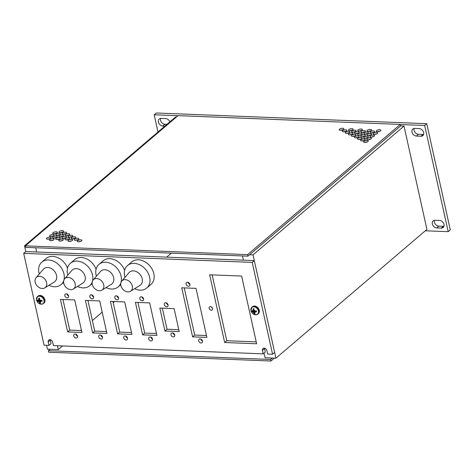 <?xml version="1.0" encoding="UTF-8"?>
<svg xmlns="http://www.w3.org/2000/svg" width="474" height="474" viewBox="0 0 474 474"><rect width="100%" height="100%" fill="white"/><g stroke="black" fill="none" stroke-linecap="round" stroke-linejoin="round"><path stroke-width="0.71" d="M400.311 124.508L424.657 125.474L448.203 231.679L425.32 230.773M158.008 131.973L154.198 114.779L177.975 115.721M439.57 220.44A4.225 3.205 49.5 0 1 443.569 223.254A4.225 3.205 49.5 0 1 443.16 227.484A4.225 3.205 49.5 0 1 441.264 228.095L436.75 227.917A4.225 3.205 49.5 0 1 432.756 225.109A4.225 3.205 49.5 0 1 433.159 220.872A4.225 3.205 49.5 0 1 435.055 220.262L439.57 220.44M419.206 128.596A4.225 3.205 49.5 0 1 423.205 131.405A4.225 3.205 49.5 0 1 422.796 135.635A4.225 3.205 49.5 0 1 420.9 136.251L416.391 136.068A4.225 3.205 49.5 0 1 412.392 133.259A4.225 3.205 49.5 0 1 412.801 129.029A4.225 3.205 49.5 0 1 414.691 128.418L419.206 128.596M164.869 126.125L162.837 126.048A4.225 3.205 49.5 0 1 158.843 123.234A4.225 3.205 49.5 0 1 159.246 119.004A4.225 3.205 49.5 0 1 161.142 118.393L165.657 118.571A4.225 3.205 49.5 0 1 169.87 121.859M424.657 125.474L426.754 123.684L450.3 229.89L448.203 231.679M154.198 114.779L156.296 112.99L426.754 123.684M443.942 226.276A4.225 3.205 49.5 0 1 443.362 226.305L438.847 226.128A4.225 3.205 49.5 0 1 434.474 220.292M423.578 134.432A4.225 3.205 49.5 0 1 422.998 134.462L418.489 134.284A4.225 3.205 49.5 0 1 414.116 128.448M166.967 124.336L164.934 124.259A4.225 3.205 49.5 0 1 160.562 118.423M404.014 126.084L426.92 229.41L275.933 358.19L253.027 254.864L404.014 126.084L400.631 125.948L247.967 256.161L25.75 247.375L25.412 245.846L247.629 254.627L400.293 124.419L178.076 115.632L25.412 245.846L24.524 245.828L25.797 251.57L23.7 253.359L44.064 345.202L48.976 345.398L48.212 341.973L50.309 340.184L51.074 343.609L48.976 345.398M253.027 254.864L249.644 254.728M275.933 358.19L265.079 357.757L264.054 353.136M243.446 260.173L242.504 255.942M46.576 345.303L47.43 349.154L58.284 349.587L62.562 345.937M176.375 117.084L175.51 117.048L24.524 245.828M35.716 247.766L36.652 251.996M57.431 345.736L58.284 349.587M80.61 330.544L81.356 329.91M92.383 320.507L102.188 312.141M113.215 302.732L114.625 301.535M166.676 257.139L171.375 253.134M264.468 348.177A2.637 1.997 -130.5 0 0 264.533 348.651L265.292 352.081L263.194 353.865L262.436 350.44L264.533 348.651M262.436 350.44A2.637 1.997 -130.5 0 1 262.952 348.52A2.637 1.997 -130.5 0 1 265.221 348.449A2.637 1.997 -130.5 0 1 266.892 350.612L267.65 354.042L272.562 354.238L274.659 352.449L254.301 260.599L25.797 251.57M50.25 339.71A2.637 1.997 -130.5 0 0 50.309 340.184M62.947 299.491L69.737 330.117L81.504 330.579M75.84 334.134A2.234 1.695 -130.5 0 0 75.84 334.152A2.234 1.695 -130.5 0 0 77.517 336.102A2.234 1.695 -130.5 0 0 76.107 334.253A2.234 1.695 -130.5 0 0 74.181 334.318A2.234 1.695 -130.5 0 0 73.748 335.942A2.234 1.695 -130.5 0 0 75.159 337.772A2.234 1.695 -130.5 0 0 77.078 337.713A2.234 1.695 -130.5 0 0 77.517 336.09M66.935 293.969A2.234 1.695 -130.5 0 0 66.941 293.981A2.234 1.695 -130.5 0 0 68.617 295.936A2.234 1.695 -130.5 0 0 67.201 294.087A2.234 1.695 -130.5 0 0 65.276 294.147A2.234 1.695 -130.5 0 0 64.843 295.77A2.234 1.695 -130.5 0 0 66.253 297.601A2.234 1.695 -130.5 0 0 68.173 297.542A2.234 1.695 -130.5 0 0 68.612 295.918M87.939 300.48L94.729 331.101L106.496 331.569M100.832 335.124A2.234 1.695 -130.5 0 0 100.838 335.136A2.234 1.695 -130.5 0 0 102.514 337.091M91.926 294.952A2.234 1.695 -130.5 0 0 91.932 294.97A2.234 1.695 -130.5 0 0 93.609 296.925M112.936 301.464L119.726 332.09L131.488 332.558M125.823 336.107A2.234 1.695 -130.5 0 0 125.829 336.125A2.234 1.695 -130.5 0 0 127.506 338.081M116.918 295.942A2.234 1.695 -130.5 0 0 116.924 295.96A2.234 1.695 -130.5 0 0 118.601 297.915A2.234 1.695 -130.5 0 0 117.185 296.066A2.234 1.695 -130.5 0 0 115.265 296.126A2.234 1.695 -130.5 0 0 114.827 297.749A2.234 1.695 -130.5 0 0 116.237 299.58A2.234 1.695 -130.5 0 0 118.156 299.521A2.234 1.695 -130.5 0 0 118.595 297.897M137.928 302.453L144.718 333.08L156.479 333.542M150.815 337.097A2.234 1.695 -130.5 0 0 150.821 337.115A2.234 1.695 -130.5 0 0 152.498 339.07M141.91 296.931A2.234 1.695 -130.5 0 0 141.916 296.949A2.234 1.695 -130.5 0 0 143.592 298.898A2.234 1.695 -130.5 0 0 142.176 297.05A2.234 1.695 -130.5 0 0 140.257 297.109A2.234 1.695 -130.5 0 0 139.818 298.733A2.234 1.695 -130.5 0 0 141.228 300.569A2.234 1.695 -130.5 0 0 143.154 300.51A2.234 1.695 -130.5 0 0 143.586 298.887M162.351 308.153L167.02 329.229L178.787 329.691M173.069 333.003A2.234 1.695 -130.5 0 0 173.069 333.015A2.234 1.695 -130.5 0 0 174.746 334.97M166.392 302.874A2.234 1.695 -130.5 0 0 166.392 302.892A2.234 1.695 -130.5 0 0 168.069 304.847A2.234 1.695 -130.5 0 0 166.652 302.999A2.234 1.695 -130.5 0 0 164.733 303.058A2.234 1.695 -130.5 0 0 164.294 304.681A2.234 1.695 -130.5 0 0 165.704 306.512A2.234 1.695 -130.5 0 0 167.63 306.453A2.234 1.695 -130.5 0 0 168.069 304.829M200.798 339.076A2.234 1.695 -130.5 0 0 200.804 339.088A2.234 1.695 -130.5 0 0 202.481 341.043M188.231 282.374A2.234 1.695 -130.5 0 0 188.237 282.391A2.234 1.695 -130.5 0 0 189.914 284.341M184.244 287.896L194.701 335.053L206.468 335.521M211.386 306.885A1.997 1.511 -130.5 0 0 212.453 308.136M212.168 274.89L226.762 340.723L256.238 341.89M48.212 341.973A2.637 1.997 -130.5 0 1 48.733 340.054A2.637 1.997 -130.5 0 1 51.002 339.982A2.637 1.997 -130.5 0 1 52.673 342.145L53.432 345.576L263.194 353.865M272.562 354.238L252.204 262.389L23.7 253.359M60.435 299.39L67.64 331.907L81.925 332.47L74.714 299.953L60.435 299.39M85.427 300.38L92.631 332.89L106.917 333.459L99.706 300.943L85.427 300.38M102.508 337.073A2.234 1.695 -130.5 0 0 101.098 335.242A2.234 1.695 -130.5 0 0 99.173 335.302A2.234 1.695 -130.5 0 0 98.74 336.925A2.234 1.695 -130.5 0 0 100.15 338.762A2.234 1.695 -130.5 0 0 102.07 338.697A2.234 1.695 -130.5 0 0 102.508 337.073M93.603 296.908A2.234 1.695 -130.5 0 0 92.193 295.077A2.234 1.695 -130.5 0 0 90.267 295.136A2.234 1.695 -130.5 0 0 89.835 296.76A2.234 1.695 -130.5 0 0 91.245 298.59A2.234 1.695 -130.5 0 0 93.165 298.531A2.234 1.695 -130.5 0 0 93.603 296.908M110.418 301.369L117.629 333.88L131.908 334.443L124.698 301.932L110.418 301.369M127.5 338.063A2.234 1.695 -130.5 0 0 126.09 336.232A2.234 1.695 -130.5 0 0 124.17 336.291A2.234 1.695 -130.5 0 0 123.732 337.915A2.234 1.695 -130.5 0 0 125.142 339.745A2.234 1.695 -130.5 0 0 127.062 339.686A2.234 1.695 -130.5 0 0 127.5 338.063M135.41 302.353L142.621 334.869L156.9 335.432L149.695 302.922L135.41 302.353M152.492 339.052A2.234 1.695 -130.5 0 0 151.082 337.221A2.234 1.695 -130.5 0 0 149.162 337.281A2.234 1.695 -130.5 0 0 148.723 338.904A2.234 1.695 -130.5 0 0 150.134 340.735A2.234 1.695 -130.5 0 0 152.059 340.676A2.234 1.695 -130.5 0 0 152.492 339.052M159.833 308.053L164.922 331.018L179.208 331.581L174.118 308.615L159.833 308.053M174.746 334.952A2.234 1.695 -130.5 0 0 173.33 333.121A2.234 1.695 -130.5 0 0 171.41 333.181A2.234 1.695 -130.5 0 0 170.972 334.804A2.234 1.695 -130.5 0 0 172.388 336.641A2.234 1.695 -130.5 0 0 174.308 336.576A2.234 1.695 -130.5 0 0 174.746 334.952M202.475 341.025A2.234 1.695 -130.5 0 0 201.065 339.194A2.234 1.695 -130.5 0 0 199.145 339.254A2.234 1.695 -130.5 0 0 198.707 340.877A2.234 1.695 -130.5 0 0 200.117 342.714A2.234 1.695 -130.5 0 0 202.043 342.649A2.234 1.695 -130.5 0 0 202.475 341.025M189.908 284.329A2.234 1.695 -130.5 0 0 188.498 282.492A2.234 1.695 -130.5 0 0 186.572 282.557A2.234 1.695 -130.5 0 0 186.14 284.181A2.234 1.695 -130.5 0 0 187.55 286.012A2.234 1.695 -130.5 0 0 189.47 285.952A2.234 1.695 -130.5 0 0 189.908 284.329M181.732 287.795L192.604 336.842L206.883 337.411L196.011 288.364L181.732 287.795M212.559 308.467A1.997 1.511 -130.5 0 0 211.297 306.832A1.997 1.511 -130.5 0 0 209.579 306.885A1.997 1.511 -130.5 0 0 209.188 308.337A1.997 1.511 -130.5 0 0 210.45 309.972A1.997 1.511 -130.5 0 0 212.168 309.919A1.997 1.511 -130.5 0 0 212.559 308.467M209.65 274.79L224.664 342.512L256.653 343.774L241.639 276.052L209.65 274.79M67.64 331.907L69.737 330.117M92.631 332.89L94.729 331.101M117.629 333.88L119.726 332.09M142.621 334.869L144.718 333.08M254.301 260.599L252.204 262.389M164.922 331.018L167.02 329.229M192.604 336.842L194.701 335.053M224.664 342.512L226.762 340.723M68.404 236.147A2.364 0.883 167.5 0 1 70.916 235.246A2.364 0.883 167.5 0 1 72.712 235.714A2.364 0.883 167.5 0 1 72.404 236.307A2.364 0.883 167.5 0 1 69.885 237.201A2.364 0.883 167.5 0 1 68.09 236.739A2.364 0.883 167.5 0 1 68.404 236.147M71.456 237.67A2.364 0.883 167.5 0 1 73.974 236.769A2.364 0.883 167.5 0 1 75.769 237.237A2.364 0.883 167.5 0 1 75.455 237.829A2.364 0.883 167.5 0 1 72.943 238.73A2.364 0.883 167.5 0 1 71.147 238.262A2.364 0.883 167.5 0 1 71.456 237.67M74.513 239.192A2.364 0.883 167.5 0 1 77.025 238.298A2.364 0.883 167.5 0 1 78.82 238.76A2.364 0.883 167.5 0 1 78.512 239.352A2.364 0.883 167.5 0 1 75.994 240.253A2.364 0.883 167.5 0 1 74.199 239.785A2.364 0.883 167.5 0 1 74.513 239.192M65.258 238.831A2.364 0.883 167.5 0 1 67.77 237.93A2.364 0.883 167.5 0 1 69.565 238.398A2.364 0.883 167.5 0 1 69.257 238.985A2.364 0.883 167.5 0 1 66.739 239.885A2.364 0.883 167.5 0 1 64.944 239.417A2.364 0.883 167.5 0 1 65.258 238.831M53.041 232.734A2.364 0.883 167.5 0 1 55.553 231.833A2.364 0.883 167.5 0 1 57.348 232.296A2.364 0.883 167.5 0 1 57.04 232.888A2.364 0.883 167.5 0 1 54.522 233.789A2.364 0.883 167.5 0 1 52.727 233.321A2.364 0.883 167.5 0 1 53.041 232.734M49.894 235.412A2.364 0.883 167.5 0 1 52.407 234.517A2.364 0.883 167.5 0 1 54.202 234.98A2.364 0.883 167.5 0 1 53.894 235.572A2.364 0.883 167.5 0 1 51.376 236.473A2.364 0.883 167.5 0 1 49.58 236.005A2.364 0.883 167.5 0 1 49.894 235.412M59.238 231.573A2.364 0.883 167.5 0 1 61.756 230.672A2.364 0.883 167.5 0 1 63.552 231.14A2.364 0.883 167.5 0 1 63.238 231.733A2.364 0.883 167.5 0 1 60.725 232.633A2.364 0.883 167.5 0 1 58.93 232.165A2.364 0.883 167.5 0 1 59.238 231.573M56.092 234.257A2.364 0.883 167.5 0 1 58.61 233.356A2.364 0.883 167.5 0 1 60.405 233.824A2.364 0.883 167.5 0 1 60.091 234.417A2.364 0.883 167.5 0 1 57.579 235.311A2.364 0.883 167.5 0 1 55.784 234.849A2.364 0.883 167.5 0 1 56.092 234.257M52.946 236.941A2.364 0.883 167.5 0 1 55.464 236.04A2.364 0.883 167.5 0 1 57.259 236.508A2.364 0.883 167.5 0 1 56.945 237.095A2.364 0.883 167.5 0 1 54.433 237.995A2.364 0.883 167.5 0 1 52.638 237.527A2.364 0.883 167.5 0 1 52.946 236.941M354.783 136.826A2.364 0.883 167.5 0 1 357.301 135.925A2.364 0.883 167.5 0 1 359.096 136.388A2.364 0.883 167.5 0 1 358.782 136.98A2.364 0.883 167.5 0 1 356.27 137.881A2.364 0.883 167.5 0 1 354.475 137.413A2.364 0.883 167.5 0 1 354.783 136.826M348.674 133.775A2.364 0.883 167.5 0 1 351.193 132.874A2.364 0.883 167.5 0 1 352.988 133.342A2.364 0.883 167.5 0 1 352.674 133.935A2.364 0.883 167.5 0 1 350.162 134.835A2.364 0.883 167.5 0 1 348.366 134.367A2.364 0.883 167.5 0 1 348.674 133.775M357.929 134.142A2.364 0.883 167.5 0 1 360.447 133.241A2.364 0.883 167.5 0 1 362.243 133.709A2.364 0.883 167.5 0 1 361.929 134.296A2.364 0.883 167.5 0 1 359.416 135.197A2.364 0.883 167.5 0 1 357.621 134.734A2.364 0.883 167.5 0 1 357.929 134.142M342.566 130.723A2.364 0.883 167.5 0 1 345.084 129.829A2.364 0.883 167.5 0 1 346.879 130.291A2.364 0.883 167.5 0 1 346.565 130.883A2.364 0.883 167.5 0 1 344.053 131.784A2.364 0.883 167.5 0 1 342.258 131.316A2.364 0.883 167.5 0 1 342.566 130.723M351.821 131.091A2.364 0.883 167.5 0 1 354.339 130.19A2.364 0.883 167.5 0 1 356.134 130.658A2.364 0.883 167.5 0 1 355.82 131.251A2.364 0.883 167.5 0 1 353.308 132.151A2.364 0.883 167.5 0 1 351.512 131.683A2.364 0.883 167.5 0 1 351.821 131.091M361.075 131.458A2.364 0.883 167.5 0 1 363.594 130.557A2.364 0.883 167.5 0 1 365.389 131.025A2.364 0.883 167.5 0 1 365.075 131.618A2.364 0.883 167.5 0 1 362.563 132.513A2.364 0.883 167.5 0 1 360.767 132.05A2.364 0.883 167.5 0 1 361.075 131.458M357.84 138.349A2.364 0.883 167.5 0 1 360.353 137.448A2.364 0.883 167.5 0 1 362.148 137.916A2.364 0.883 167.5 0 1 361.84 138.509A2.364 0.883 167.5 0 1 359.322 139.403A2.364 0.883 167.5 0 1 357.526 138.941A2.364 0.883 167.5 0 1 357.84 138.349M351.732 135.297A2.364 0.883 167.5 0 1 354.244 134.397A2.364 0.883 167.5 0 1 356.039 134.865A2.364 0.883 167.5 0 1 355.731 135.457A2.364 0.883 167.5 0 1 353.213 136.358A2.364 0.883 167.5 0 1 351.418 135.89A2.364 0.883 167.5 0 1 351.732 135.297M360.987 135.665A2.364 0.883 167.5 0 1 363.499 134.764A2.364 0.883 167.5 0 1 365.294 135.232A2.364 0.883 167.5 0 1 364.986 135.825A2.364 0.883 167.5 0 1 362.468 136.725A2.364 0.883 167.5 0 1 360.673 136.257A2.364 0.883 167.5 0 1 360.987 135.665M345.623 132.252A2.364 0.883 167.5 0 1 348.135 131.351A2.364 0.883 167.5 0 1 349.931 131.819A2.364 0.883 167.5 0 1 349.622 132.406A2.364 0.883 167.5 0 1 347.104 133.307A2.364 0.883 167.5 0 1 345.309 132.844A2.364 0.883 167.5 0 1 345.623 132.252M354.878 132.613A2.364 0.883 167.5 0 1 357.39 131.719A2.364 0.883 167.5 0 1 359.185 132.181A2.364 0.883 167.5 0 1 358.877 132.773A2.364 0.883 167.5 0 1 356.359 133.674A2.364 0.883 167.5 0 1 354.564 133.206A2.364 0.883 167.5 0 1 354.878 132.613M364.133 132.981A2.364 0.883 167.5 0 1 366.645 132.08A2.364 0.883 167.5 0 1 368.44 132.548A2.364 0.883 167.5 0 1 368.132 133.141A2.364 0.883 167.5 0 1 365.614 134.041A2.364 0.883 167.5 0 1 363.819 133.573A2.364 0.883 167.5 0 1 364.133 132.981M339.514 129.201A2.364 0.883 167.5 0 1 342.027 128.3A2.364 0.883 167.5 0 1 343.822 128.768A2.364 0.883 167.5 0 1 343.514 129.361A2.364 0.883 167.5 0 1 340.996 130.261A2.364 0.883 167.5 0 1 339.2 129.793A2.364 0.883 167.5 0 1 339.514 129.201M348.769 129.568A2.364 0.883 167.5 0 1 351.281 128.667A2.364 0.883 167.5 0 1 353.077 129.135A2.364 0.883 167.5 0 1 352.769 129.728A2.364 0.883 167.5 0 1 350.25 130.623A2.364 0.883 167.5 0 1 348.455 130.16A2.364 0.883 167.5 0 1 348.769 129.568M358.024 129.935A2.364 0.883 167.5 0 1 360.536 129.035A2.364 0.883 167.5 0 1 362.332 129.503A2.364 0.883 167.5 0 1 362.023 130.089A2.364 0.883 167.5 0 1 359.505 130.99A2.364 0.883 167.5 0 1 357.71 130.522A2.364 0.883 167.5 0 1 358.024 129.935M367.279 130.297A2.364 0.883 167.5 0 1 369.791 129.402A2.364 0.883 167.5 0 1 371.586 129.864A2.364 0.883 167.5 0 1 371.272 130.457A2.364 0.883 167.5 0 1 368.76 131.357A2.364 0.883 167.5 0 1 366.965 130.889A2.364 0.883 167.5 0 1 367.279 130.297M376.528 130.664A2.364 0.883 167.5 0 1 379.046 129.763A2.364 0.883 167.5 0 1 380.841 130.232A2.364 0.883 167.5 0 1 380.527 130.824A2.364 0.883 167.5 0 1 378.015 131.725A2.364 0.883 167.5 0 1 376.22 131.257A2.364 0.883 167.5 0 1 376.528 130.664M373.388 133.348A2.364 0.883 167.5 0 1 375.9 132.447A2.364 0.883 167.5 0 1 377.695 132.916A2.364 0.883 167.5 0 1 377.381 133.508A2.364 0.883 167.5 0 1 374.869 134.403A2.364 0.883 167.5 0 1 373.074 133.941A2.364 0.883 167.5 0 1 373.388 133.348M370.241 136.032A2.364 0.883 167.5 0 1 372.754 135.131A2.364 0.883 167.5 0 1 374.549 135.6A2.364 0.883 167.5 0 1 374.241 136.186A2.364 0.883 167.5 0 1 371.723 137.087A2.364 0.883 167.5 0 1 369.927 136.625A2.364 0.883 167.5 0 1 370.241 136.032M367.095 138.716A2.364 0.883 167.5 0 1 369.607 137.816A2.364 0.883 167.5 0 1 371.403 138.278A2.364 0.883 167.5 0 1 371.095 138.87A2.364 0.883 167.5 0 1 368.576 139.771A2.364 0.883 167.5 0 1 366.781 139.303A2.364 0.883 167.5 0 1 367.095 138.716M370.33 131.825A2.364 0.883 167.5 0 1 372.848 130.925A2.364 0.883 167.5 0 1 374.644 131.393A2.364 0.883 167.5 0 1 374.33 131.979A2.364 0.883 167.5 0 1 371.817 132.88A2.364 0.883 167.5 0 1 370.022 132.418A2.364 0.883 167.5 0 1 370.33 131.825M363.949 141.394A2.364 0.883 167.5 0 1 366.461 140.5A2.364 0.883 167.5 0 1 368.257 140.962A2.364 0.883 167.5 0 1 367.948 141.554A2.364 0.883 167.5 0 1 365.43 142.455A2.364 0.883 167.5 0 1 363.635 141.987A2.364 0.883 167.5 0 1 363.949 141.394M367.184 134.509A2.364 0.883 167.5 0 1 369.702 133.609A2.364 0.883 167.5 0 1 371.498 134.071A2.364 0.883 167.5 0 1 371.183 134.663A2.364 0.883 167.5 0 1 368.671 135.564A2.364 0.883 167.5 0 1 366.876 135.096A2.364 0.883 167.5 0 1 367.184 134.509M364.038 137.187A2.364 0.883 167.5 0 1 366.556 136.287A2.364 0.883 167.5 0 1 368.351 136.755A2.364 0.883 167.5 0 1 368.037 137.347A2.364 0.883 167.5 0 1 365.525 138.248A2.364 0.883 167.5 0 1 363.73 137.78A2.364 0.883 167.5 0 1 364.038 137.187M360.892 139.871A2.364 0.883 167.5 0 1 363.41 138.971A2.364 0.883 167.5 0 1 365.205 139.439A2.364 0.883 167.5 0 1 364.891 140.031A2.364 0.883 167.5 0 1 362.379 140.932A2.364 0.883 167.5 0 1 360.584 140.464A2.364 0.883 167.5 0 1 360.892 139.871M49.8 239.619A2.364 0.883 167.5 0 1 52.318 238.724A2.364 0.883 167.5 0 1 54.113 239.186A2.364 0.883 167.5 0 1 53.799 239.779A2.364 0.883 167.5 0 1 51.287 240.679A2.364 0.883 167.5 0 1 49.492 240.211A2.364 0.883 167.5 0 1 49.8 239.619M46.748 238.096A2.364 0.883 167.5 0 1 49.26 237.196A2.364 0.883 167.5 0 1 51.056 237.664A2.364 0.883 167.5 0 1 50.748 238.256A2.364 0.883 167.5 0 1 48.23 239.157A2.364 0.883 167.5 0 1 46.434 238.689A2.364 0.883 167.5 0 1 46.748 238.096M59.054 239.986A2.364 0.883 167.5 0 1 61.573 239.086A2.364 0.883 167.5 0 1 63.368 239.554A2.364 0.883 167.5 0 1 63.054 240.146A2.364 0.883 167.5 0 1 60.542 241.047A2.364 0.883 167.5 0 1 58.746 240.579A2.364 0.883 167.5 0 1 59.054 239.986M68.309 240.354A2.364 0.883 167.5 0 1 70.827 239.453A2.364 0.883 167.5 0 1 72.623 239.921A2.364 0.883 167.5 0 1 72.309 240.514A2.364 0.883 167.5 0 1 69.796 241.408A2.364 0.883 167.5 0 1 68.001 240.946A2.364 0.883 167.5 0 1 68.309 240.354M77.564 240.721A2.364 0.883 167.5 0 1 80.082 239.82A2.364 0.883 167.5 0 1 81.878 240.288A2.364 0.883 167.5 0 1 81.564 240.875A2.364 0.883 167.5 0 1 79.051 241.776A2.364 0.883 167.5 0 1 77.256 241.307A2.364 0.883 167.5 0 1 77.564 240.721M56.003 238.463A2.364 0.883 167.5 0 1 58.515 237.563A2.364 0.883 167.5 0 1 60.311 238.031A2.364 0.883 167.5 0 1 60.002 238.623A2.364 0.883 167.5 0 1 57.484 239.518A2.364 0.883 167.5 0 1 55.689 239.056A2.364 0.883 167.5 0 1 56.003 238.463M62.201 237.302A2.364 0.883 167.5 0 1 64.719 236.407A2.364 0.883 167.5 0 1 66.514 236.87A2.364 0.883 167.5 0 1 66.2 237.462A2.364 0.883 167.5 0 1 63.688 238.363A2.364 0.883 167.5 0 1 61.893 237.895A2.364 0.883 167.5 0 1 62.201 237.302M59.149 235.779A2.364 0.883 167.5 0 1 61.661 234.879A2.364 0.883 167.5 0 1 63.457 235.347A2.364 0.883 167.5 0 1 63.149 235.939A2.364 0.883 167.5 0 1 60.631 236.84A2.364 0.883 167.5 0 1 58.835 236.372A2.364 0.883 167.5 0 1 59.149 235.779M65.347 234.624A2.364 0.883 167.5 0 1 67.865 233.723A2.364 0.883 167.5 0 1 69.66 234.186A2.364 0.883 167.5 0 1 69.346 234.778A2.364 0.883 167.5 0 1 66.834 235.679A2.364 0.883 167.5 0 1 65.039 235.211A2.364 0.883 167.5 0 1 65.347 234.624M62.295 233.095A2.364 0.883 167.5 0 1 64.808 232.195A2.364 0.883 167.5 0 1 66.603 232.663A2.364 0.883 167.5 0 1 66.289 233.255A2.364 0.883 167.5 0 1 63.777 234.156A2.364 0.883 167.5 0 1 61.981 233.688A2.364 0.883 167.5 0 1 62.295 233.095M69.5 237.231A2.364 0.883 167.5 0 1 71.645 236.751M72.552 238.754A2.364 0.883 167.5 0 1 74.696 238.274M75.609 240.277A2.364 0.883 167.5 0 1 77.754 239.803M66.354 239.909A2.364 0.883 167.5 0 1 68.499 239.435M54.137 233.812A2.364 0.883 167.5 0 1 56.282 233.338M50.991 236.496A2.364 0.883 167.5 0 1 53.135 236.022M60.334 232.657A2.364 0.883 167.5 0 1 62.479 232.177M57.188 235.341A2.364 0.883 167.5 0 1 59.333 234.861M54.042 238.019A2.364 0.883 167.5 0 1 56.193 237.545M355.879 137.904A2.364 0.883 167.5 0 1 358.03 137.43M349.771 134.859A2.364 0.883 167.5 0 1 351.921 134.379M359.025 135.22A2.364 0.883 167.5 0 1 361.176 134.746M343.662 131.808A2.364 0.883 167.5 0 1 345.813 131.334M352.917 132.175A2.364 0.883 167.5 0 1 355.067 131.701M362.172 132.542A2.364 0.883 167.5 0 1 364.316 132.062M358.936 139.433A2.364 0.883 167.5 0 1 361.081 138.953M352.828 136.382A2.364 0.883 167.5 0 1 354.973 135.908M362.083 136.749A2.364 0.883 167.5 0 1 364.228 136.269M346.719 133.33A2.364 0.883 167.5 0 1 348.864 132.856M355.974 133.698A2.364 0.883 167.5 0 1 358.119 133.224M365.229 134.065A2.364 0.883 167.5 0 1 367.374 133.591M340.61 130.285A2.364 0.883 167.5 0 1 342.755 129.811M349.865 130.652A2.364 0.883 167.5 0 1 352.01 130.172M359.12 131.014A2.364 0.883 167.5 0 1 361.265 130.54M368.369 131.381A2.364 0.883 167.5 0 1 370.52 130.907M377.624 131.748A2.364 0.883 167.5 0 1 379.775 131.274M374.478 134.432A2.364 0.883 167.5 0 1 376.629 133.952M371.338 137.11A2.364 0.883 167.5 0 1 373.482 136.636M368.191 139.794A2.364 0.883 167.5 0 1 370.336 139.32M371.426 132.904A2.364 0.883 167.5 0 1 373.571 132.43M365.045 142.478A2.364 0.883 167.5 0 1 367.19 142.004M368.28 135.588A2.364 0.883 167.5 0 1 370.425 135.114M365.134 138.272A2.364 0.883 167.5 0 1 367.285 137.798M361.988 140.956A2.364 0.883 167.5 0 1 364.139 140.476M50.896 240.703A2.364 0.883 167.5 0 1 53.047 240.229M47.844 239.18A2.364 0.883 167.5 0 1 49.989 238.706M60.151 241.07A2.364 0.883 167.5 0 1 62.301 240.596M69.405 241.438A2.364 0.883 167.5 0 1 71.55 240.958M78.66 241.799A2.364 0.883 167.5 0 1 80.805 241.325M57.099 239.548A2.364 0.883 167.5 0 1 59.244 239.068M63.297 238.386A2.364 0.883 167.5 0 1 65.442 237.912M60.245 236.864A2.364 0.883 167.5 0 1 62.39 236.384M66.443 235.702A2.364 0.883 167.5 0 1 68.588 235.228M63.386 234.18A2.364 0.883 167.5 0 1 65.536 233.706M400.293 124.419L400.631 125.948M247.629 254.627L247.967 256.161M50.09 349.261L48.413 350.695L270.63 359.476L272.307 358.048M48.413 350.695L48.751 352.223L270.968 361.01L274.351 358.125M270.63 359.476L270.968 361.01M39.259 273.996A14.795 11.216 -130.5 0 1 38.969 272.876A14.795 11.216 49.5 0 1 41.86 262.116L46.055 258.537A14.795 11.216 49.5 0 1 67.509 268.118M41.86 262.116A14.795 11.216 49.5 0 1 54.599 261.719A14.795 11.216 49.5 0 1 63.96 273.865A14.795 11.216 -130.5 0 1 63.901 280.051M48.923 285.324A14.795 11.216 -130.5 0 0 61.063 284.625A14.795 11.216 -130.5 0 0 63.729 280.62M54.291 282A8.455 6.411 -130.5 0 0 56.536 275.418A8.455 6.411 49.5 0 0 50.777 268.266A8.455 6.411 49.5 0 0 43.389 269.22L36.089 277.657A6.76 5.125 49.5 0 1 41.996 276.893A6.76 5.125 49.5 0 1 46.606 282.611A6.76 5.125 -130.5 0 1 44.805 287.878L54.291 282M44.805 287.878A6.76 5.125 -130.5 0 1 35.183 282.16A6.76 5.125 49.5 0 1 36.089 277.657M67.818 275.121A14.795 11.216 -130.5 0 1 67.527 274.008A14.795 11.216 49.5 0 1 70.425 263.248L74.619 259.669A14.795 11.216 49.5 0 1 96.068 269.244M70.425 263.248A14.795 11.216 49.5 0 1 83.163 262.851A14.795 11.216 49.5 0 1 92.519 274.997A14.795 11.216 -130.5 0 1 92.466 281.183M77.487 286.456A14.795 11.216 -130.5 0 0 89.627 285.757A14.795 11.216 -130.5 0 0 92.294 281.746M82.849 283.126A8.455 6.411 -130.5 0 0 85.101 276.543A8.455 6.411 49.5 0 0 79.342 269.398A8.455 6.411 49.5 0 0 71.953 270.352L64.648 278.783A6.76 5.125 49.5 0 1 70.561 278.025A6.76 5.125 49.5 0 1 75.17 283.742A6.76 5.125 -130.5 0 1 73.369 289.01L82.849 283.126M73.369 289.01A6.76 5.125 -130.5 0 1 63.741 283.292A6.76 5.125 49.5 0 1 64.648 278.783M96.382 276.253A14.795 11.216 -130.5 0 1 96.092 275.139A14.795 11.216 49.5 0 1 98.989 264.373L103.184 260.795A14.795 11.216 49.5 0 1 124.632 270.376M98.989 264.373A14.795 11.216 49.5 0 1 111.722 263.977A14.795 11.216 49.5 0 1 121.083 276.123A14.795 11.216 -130.5 0 1 121.03 282.314M106.046 287.588A14.795 11.216 -130.5 0 0 118.186 286.889A14.795 11.216 -130.5 0 0 120.852 282.877M111.414 284.258A8.455 6.411 -130.5 0 0 113.665 277.675A8.455 6.411 49.5 0 0 107.906 270.524A8.455 6.411 49.5 0 0 100.518 271.478L93.212 279.915A6.76 5.125 49.5 0 1 99.125 279.15A6.76 5.125 49.5 0 1 103.729 284.868A6.76 5.125 -130.5 0 1 101.934 290.135L111.414 284.258M101.934 290.135A6.76 5.125 -130.5 0 1 92.306 284.418A6.76 5.125 49.5 0 1 93.212 279.915M131.742 261.926A14.795 11.216 49.5 0 1 144.481 261.529A14.795 11.216 49.5 0 1 153.843 273.676A14.795 11.216 -130.5 0 1 150.945 284.436L146.75 288.014A14.795 11.216 -130.5 0 0 149.648 277.254A14.795 11.216 49.5 0 0 140.286 265.108A14.795 11.216 49.5 0 0 127.547 265.505L131.742 261.926M124.946 277.385A14.795 11.216 -130.5 0 1 124.656 276.265A14.795 11.216 49.5 0 1 127.547 265.505M134.61 288.713A14.795 11.216 -130.5 0 0 146.75 288.014M139.978 285.384A8.455 6.411 -130.5 0 0 142.23 278.801A8.455 6.411 49.5 0 0 136.465 271.655A8.455 6.411 49.5 0 0 129.076 272.609L121.777 281.046A6.76 5.125 49.5 0 1 127.684 280.282A6.76 5.125 49.5 0 1 132.293 286A6.76 5.125 -130.5 0 1 130.492 291.267L139.978 285.384M130.492 291.267A6.76 5.125 -130.5 0 1 120.87 285.549A6.76 5.125 49.5 0 1 121.777 281.046M36.551 298.264A4.562 3.46 49.5 0 1 37.487 296.576L38.062 296.09A4.562 3.46 49.5 0 1 41.99 295.966A4.562 3.46 49.5 0 1 44.876 299.716A4.562 3.46 -130.5 0 1 43.981 303.034L43.412 303.52A4.562 3.46 -130.5 0 0 44.307 300.202A4.562 3.46 49.5 0 0 41.422 296.451A4.562 3.46 49.5 0 0 37.487 296.576L36.528 300.024C38.098 303.757 40.391 304.924 43.412 303.52A4.562 3.46 -130.5 0 1 41.594 304.184M42.15 301.197A6.369 2.382 167.5 0 1 41.208 301.316A6.245 0.355 143.3 0 1 40.497 301.808A6.245 1.718 120.1 0 0 40.314 302.525A6.369 3.401 92.3 0 0 40.669 303.2L39.869 303.164A6.369 3.401 -87.7 0 1 39.514 302.495A6.245 4.059 -123.9 0 1 38.838 301.742A6.245 3.691 -162.1 0 1 38.062 301.191A6.369 2.382 167.5 0 1 37.476 301.014L37.286 300.155A6.369 2.382 -12.5 0 0 37.873 300.338A6.245 0.355 -36.7 0 0 38.447 299.965A6.245 1.718 -59.9 0 1 38.767 299.13A6.369 3.401 -87.7 0 1 38.761 298.158L39.561 298.187A6.369 3.401 92.3 0 0 39.567 299.159A6.245 4.059 56.1 0 0 40.1 300.03A6.245 3.691 17.9 0 0 41.019 300.463A6.369 2.382 -12.5 0 0 41.961 300.338L42.15 301.197L41.38 301.168L41.439 300.415M42.121 300.937L41.902 300.35M40.497 301.808L41.208 301.316M37.458 301.002L39.994 299.87M39.869 303.164L39.087 301.535L38.24 301.043L40.077 299.995M38.062 301.191L37.476 301.014M40.432 300.202L38.838 301.742M39.514 302.495L40.782 300.362M39.887 303.188L40.93 300.421M40.8 301.446L41.048 300.457M40.74 301.6L41.09 300.451M38.175 300.143L39.857 299.663M39.775 299.521L38.447 299.965M38.69 299.758L38.945 298.976L39.561 298.993M38.761 298.158L38.767 299.13M38.761 298.122L39.555 298.395M250.959 308.864A4.562 3.46 49.5 0 1 251.901 307.176L252.47 306.69A4.562 3.46 49.5 0 1 256.398 306.565A4.562 3.46 49.5 0 1 259.29 310.316A4.562 3.46 -130.5 0 1 258.395 313.634L257.826 314.12A4.562 3.46 -130.5 0 0 258.715 310.802A4.562 3.46 49.5 0 0 255.83 307.051A4.562 3.46 49.5 0 0 251.901 307.176L250.942 310.624C252.506 314.357 254.799 315.524 257.826 314.12A4.562 3.46 -130.5 0 1 256.007 314.783M256.558 311.797A6.369 2.382 167.5 0 1 255.616 311.916A6.245 0.355 143.3 0 1 254.905 312.407A6.245 1.718 120.1 0 0 254.722 313.124A6.369 3.401 92.3 0 0 255.083 313.8L254.283 313.764A6.369 3.401 -87.7 0 1 253.922 313.095A6.245 4.059 -123.9 0 1 253.246 312.342A6.245 3.691 -162.1 0 1 252.476 311.791A6.369 2.382 167.5 0 1 251.884 311.614L251.694 310.754A6.369 2.382 -12.5 0 0 252.287 310.938A6.245 0.355 -36.7 0 0 252.855 310.565A6.245 1.718 -59.9 0 1 253.175 309.729A6.369 3.401 -87.7 0 1 253.169 308.758L253.969 308.787A6.369 3.401 92.3 0 0 253.975 309.759A6.245 4.059 56.1 0 0 254.508 310.63A6.245 3.691 17.9 0 0 255.427 311.062A6.369 2.382 -12.5 0 0 256.369 310.938L256.558 311.797L255.794 311.768L255.847 311.015M256.535 311.536L256.31 310.95M254.905 312.407L255.616 311.916M251.866 311.602L254.402 310.47M254.283 313.764L253.495 312.129L252.648 311.643L254.485 310.594M252.476 311.791L251.884 311.614M254.84 310.802L253.246 312.342M253.922 313.095L255.19 310.962M254.295 313.788L255.338 311.021M255.208 312.046L255.462 311.057M255.154 312.2L255.498 311.051M252.583 310.743L254.271 310.263M254.183 310.12L252.855 310.565M253.098 310.357L253.353 309.575L253.969 309.593M253.169 308.758L253.175 309.729M253.175 308.722L253.963 308.995M443.362 226.305L441.264 228.095M438.847 226.128L436.75 227.917M422.998 134.462L420.9 136.251M418.489 134.284L416.391 136.068M164.934 124.259L162.837 126.048M36.545 300.06A4.408 3.342 -130.5 0 0 41.155 304.195A4.408 3.342 -130.5 0 0 43.993 300.35A4.408 3.342 49.5 0 0 39.383 296.214A4.408 3.342 49.5 0 0 36.545 300.06M250.959 310.66A4.408 3.342 -130.5 0 0 255.563 314.795A4.408 3.342 -130.5 0 0 258.401 310.95A4.408 3.342 49.5 0 0 253.797 306.814A4.408 3.342 49.5 0 0 250.959 310.66M61.063 284.625L63.611 282.451M89.627 285.757L92.175 283.582M118.186 286.889L120.74 284.714"/></g></svg>
